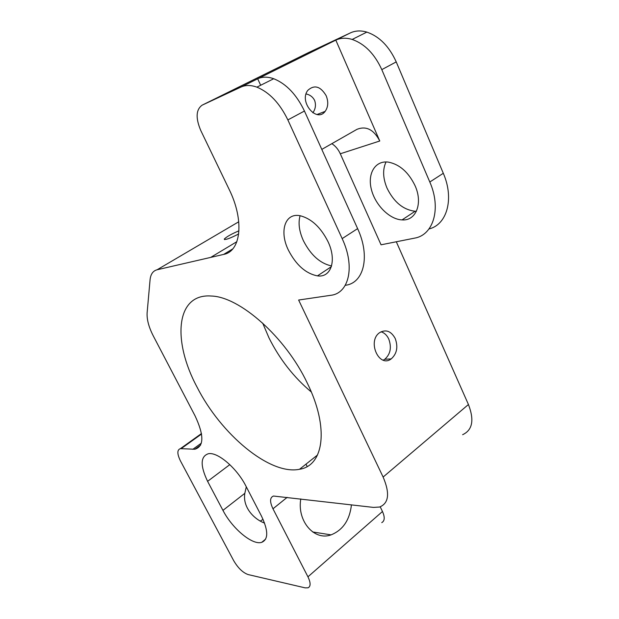 <?xml version="1.0" encoding="UTF-8"?>
<svg xmlns="http://www.w3.org/2000/svg" width="619" height="619" viewBox="0 0 619 619"><rect width="100%" height="100%" fill="white"/><g stroke="black" fill="none" stroke-linecap="round" stroke-linejoin="round"><path stroke-width="0.93" d="M260.398 521.043L263.044 519.341M300.795 498.937C296.88 521.012 314.29 541.13 331.064 534.87C342.887 530.096 349.681 520.092 351.445 504.841M264.584 523.109C253.821 519.109 242.509 507.178 244.822 493.328L222.948 510.373C232.233 528.51 252.482 545.509 261.721 542.337C268.476 539.428 268.383 530.653 261.442 516.029L245.921 486.085C236.876 468.088 217.617 451.731 208.386 453.727C200.378 456.404 200.115 465.612 207.597 481.342L222.948 510.373M246.3 486.828L244.822 493.328M300.261 469.125L299.766 469.086M260.669 85.26L257.69 78.791L335.808 40.119L379.772 141C373.76 129.533 366.146 125.657 356.931 129.363L321.795 149.403M345.185 285.452L345.472 285.258C363.771 283.208 370.603 256.498 357.62 228.628L304.447 111.033L287.858 119.916C279.78 103.296 269.466 92.37 256.9 87.147C250.896 84.989 245.581 84.958 240.969 87.07L202.142 105.16C195.975 109.602 195.511 118.028 200.742 130.439L229.192 189.491C244.644 220.797 240.861 251.415 223.652 254.409L157.102 269.768C152.97 270.859 150.626 274.225 150.061 279.865L147.129 312.734C146.703 319.365 148.769 327.118 153.326 336.001L195.078 415.883C204.146 435.265 204.084 446.384 194.892 449.239L180.408 448.651C176.995 449.789 177.034 453.92 180.516 461.047L233.68 560.652C238.044 568.064 242.865 572.707 248.134 574.571L305.167 587.864L308.076 587.81C310.815 586.386 310.769 582.727 307.945 576.823L272.971 508.795C269.629 501.715 269.807 497.459 273.497 496.036L373.512 507.41L379.586 507.023C388.848 503.293 390.032 493.297 383.122 477.048L298.629 300.037L330.755 295.302C348.923 293.452 355.414 266.735 342.168 238.609L287.858 119.916M429.013 228.937C446.903 224.782 454.493 198.877 443.305 173.289L396.23 61.9L381.799 69.63L429.803 182.009C441.587 208.657 433.3 235.205 414.49 238.153L381.056 244.807L340.295 153.775C338.276 149.357 335.459 145.991 331.838 143.678M381.799 69.63C374.611 53.954 364.746 43.887 352.196 39.446C346.168 37.635 340.705 37.86 335.808 40.119L350.408 32.892L308.711 52.491L202.142 105.16M331.56 265.953C320.139 263.462 310.769 255.074 303.442 240.799C299.163 231.367 298.048 223.01 300.083 215.729M328.024 241.673C337.038 260.467 331.033 277.939 317.446 275.873C305.825 273.606 296.161 265.064 288.446 250.238C279.037 231.429 284.957 212.294 300.401 215.791C311.566 218.77 320.774 227.397 328.024 241.673M416.417 211.249L415.14 211.249C403.294 209.841 393.932 202.15 387.053 188.184C382.875 178.171 382.534 169.428 386.047 161.954M415.117 185.808C408.594 172.299 399.696 164.399 388.415 162.124C375.168 160.282 367.322 173.583 371.346 189.29C375.145 204.974 389.537 219.436 402.048 219.907C415.898 221.099 423.164 203.636 415.117 185.808M238.973 230.802C231.46 234.005 226.562 236.76 224.279 239.066C224.898 240.242 229.703 238.539 238.686 233.959M395.216 338.485C391.053 331.018 385.83 329.099 379.555 332.705C366.959 341.301 379.122 368.305 391.2 358.888C396.926 353.774 398.265 346.973 395.216 338.485M383.122 477.048L468.436 404.509L396.307 241.774M307.945 576.823L382.472 511.503L380.213 506.822M350.408 32.892C355.345 30.61 360.823 30.346 366.85 32.103C379.385 36.436 389.181 46.371 396.23 61.9M468.436 404.509C474.433 420.084 472.498 430.143 462.625 434.693M382.472 511.503C384.995 517.221 384.763 520.927 381.761 522.637M197.028 387.053C172.221 340.899 175.626 293.367 211.149 296.021C239.507 296.547 285.552 337.007 307.241 383.006C329.517 428.039 323.737 465.774 299.526 469.272C269.83 475.5 220.844 434.229 197.028 387.053M311.318 392.005C293.762 377.257 279.656 359.221 269.002 337.912L262.673 323.087M240.969 87.07L257.69 78.791C262.363 76.648 267.702 76.632 273.722 78.729C286.295 83.805 296.532 94.575 304.447 111.033M326.151 95.682C320.534 86.312 314.452 84.494 307.914 90.25C298.606 101.501 316.595 123.243 325.145 111.381C328.232 107.002 328.565 101.771 326.151 95.682M306.08 93.949C309.91 94.746 312.75 96.881 314.599 100.348C316.139 104.789 315.558 108.936 312.866 112.805M383.262 360.142L384.755 359.283C390.457 354.207 391.796 347.452 388.763 339.034C386.952 335.227 384.384 332.813 381.056 331.769M229.811 464.637L207.597 481.342M305.995 464.142L307.171 466.509M357.62 228.628L342.168 238.609M443.305 173.289L429.803 182.009M201.539 434.035L181.181 448.62M201.345 443.15L192.811 449.317M238.764 221.764L157.102 269.768M236.876 241.673L210.746 257.372M232.729 248.923L223.652 254.409M287.17 497.351L272.971 508.795M379.772 141L340.295 153.775M312.665 531.961L331.064 534.87M331.343 266.688L317.446 275.873M415.14 211.249L402.048 219.907M200.602 445.107L194.892 449.239M317.547 454.98L299.526 469.272M366.85 32.103L352.196 39.446M273.722 78.729L256.9 87.147M317.044 114.5L325.145 111.381M384.755 359.283L391.2 358.888M261.721 542.337L265.636 539.11M224.542 239.599L224.279 239.066M201.461 433.571L180.408 448.651"/></g></svg>
